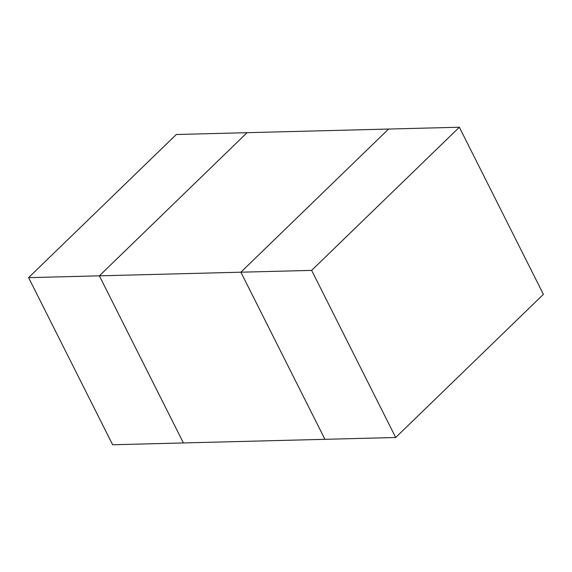 <?xml version="1.0" encoding="UTF-8"?>
<svg xmlns="http://www.w3.org/2000/svg" width="572" height="572" viewBox="0 0 572 572"><rect width="100%" height="100%" fill="white"/><g stroke="black" fill="none" stroke-linecap="round" stroke-linejoin="round"><path stroke-width="0.86" d="M99.364 275.833L247.068 132.683L388.588 129.05L240.883 272.2L99.364 275.833L247.068 132.683L176.305 134.499L28.6 277.649L99.364 275.833L183.412 442.95L99.364 275.833M395.695 437.501L543.4 294.351L459.352 127.234L311.64 270.384L395.695 437.501L324.932 439.317L240.883 272.2L324.932 439.317L112.648 444.766L28.6 277.649M459.352 127.234L388.588 129.05L240.883 272.2L311.64 270.384"/></g></svg>
